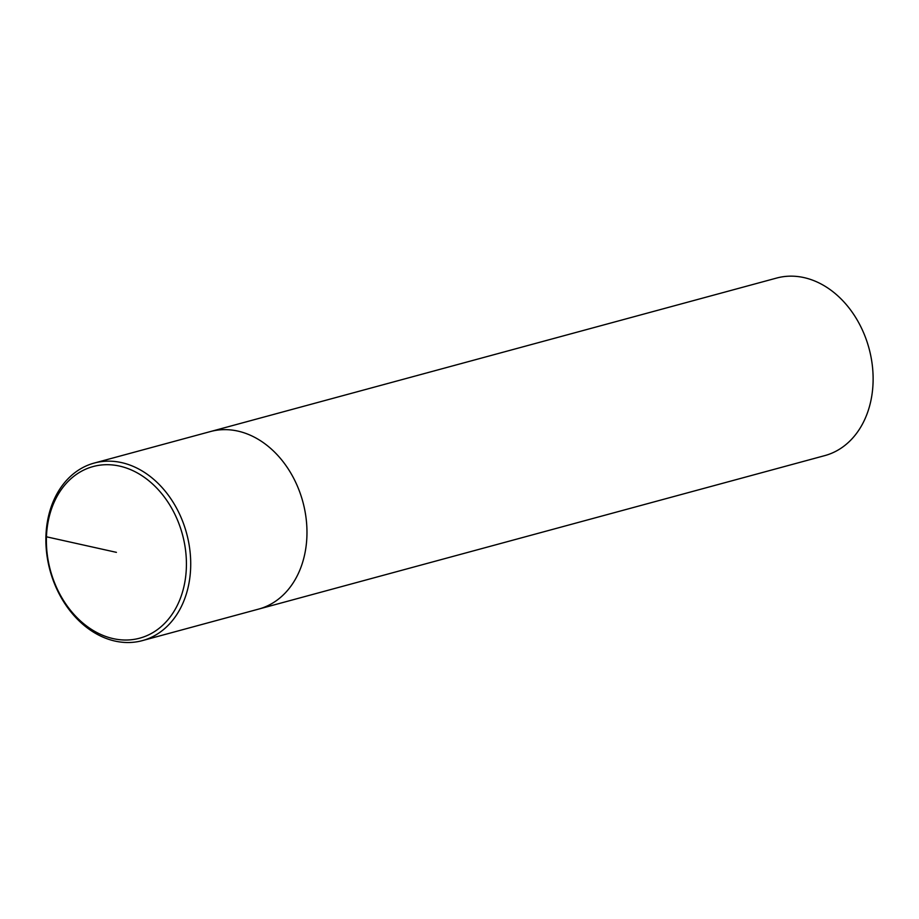 <?xml version="1.0" encoding="UTF-8"?>
<svg xmlns="http://www.w3.org/2000/svg" width="919" height="919" viewBox="0 0 919 919"><rect width="100%" height="100%" fill="white"/><g stroke="black" fill="none" stroke-linecap="round" stroke-linejoin="round"><path stroke-width="1.38" d="M142.365 640.612L258.618 609.102A91.98 70.774 -105.2 0 0 306.9 536.409A91.98 70.774 -105.2 0 1 258.618 609.102L824.768 455.617A91.98 70.774 -105.2 0 0 873.05 382.924A91.98 70.774 -105.2 0 0 776.635 278.055L94.232 463.061A91.98 70.774 -105.2 0 0 49.994 570.343A91.98 70.774 -105.2 0 0 142.365 640.623A91.98 70.774 -105.2 0 0 190.647 567.931A91.98 70.774 -105.2 0 0 94.243 463.061M306.9 536.409A91.98 70.774 -105.2 0 0 210.497 431.539A91.98 70.774 -105.2 0 1 306.9 536.409M186.35 567.896A88.913 68.408 -105.2 0 0 84.18 469.862A88.913 68.408 -105.2 0 0 78.701 619.291A88.913 68.408 -105.2 0 0 186.35 567.896M116.414 552.353L46.467 536.799L45.95 535.754"/></g></svg>
